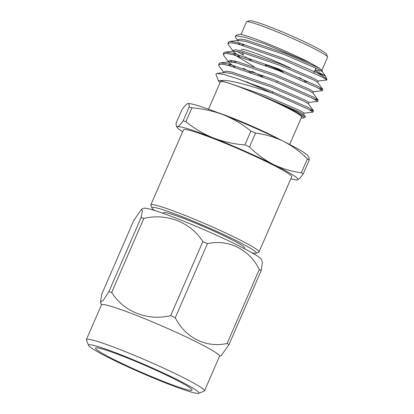 <?xml version="1.0" encoding="UTF-8"?>
<svg xmlns="http://www.w3.org/2000/svg" width="414" height="414" viewBox="0 0 414 414"><rect width="100%" height="100%" fill="white"/><g stroke="black" fill="none" stroke-linecap="round" stroke-linejoin="round"><path stroke-width="0.62" d="M187.614 103.629L188.023 103.541A65.836 4.875 23.5 0 1 223.436 114.828A65.836 4.875 23.5 0 1 283.471 141.35A65.836 4.875 23.5 0 1 307.778 155.612L308.766 156.937L309.242 160.032L303.214 173.901C300.75 177.29 298.892 179.252 297.635 179.795L297.226 179.883A65.836 4.875 -156.5 0 0 297.635 179.795A65.836 4.875 -156.5 0 0 273.416 164.472C282.27 168.736 291.585 171.484 301.351 172.721L307.379 158.852C300.176 151.659 292.206 145.826 283.471 141.35C274.617 137.086 265.307 134.333 255.541 133.101L249.513 146.97C256.716 154.163 264.686 159.995 273.416 164.472A65.836 4.875 -156.5 0 0 213.381 137.945C223.384 141.769 233.884 144.093 244.886 144.926L250.915 131.057C242.511 124.257 233.351 118.844 223.436 114.828C213.303 110.978 202.803 108.654 191.936 107.847L185.907 121.716C194.192 128.449 203.352 133.862 213.381 137.945A65.836 4.875 -156.5 0 0 177.565 126.751C178.822 126.208 180.685 124.241 183.143 120.852L189.172 106.988C189.296 104.431 188.779 103.314 187.614 103.629C186.357 104.168 184.494 106.134 182.031 109.524L176.002 123.393L176.483 126.477L177.565 126.751A65.836 4.875 -156.5 0 0 177.471 127.812A65.836 4.875 -156.5 0 0 182.636 131.735M189.172 106.988A74.603 5.522 23.5 0 1 191.936 107.847M185.907 121.716A74.603 5.522 -156.5 0 0 183.143 120.852M250.915 131.057A74.603 5.522 23.5 0 1 255.541 133.101M249.513 146.97A74.603 5.522 -156.5 0 0 244.886 144.926M307.379 158.852A74.603 5.522 23.5 0 1 309.242 160.032M303.214 173.901A74.603 5.522 -156.5 0 0 301.351 172.721M151.938 208.009L150.846 205.256A58.99 4.368 23.5 0 1 150.825 204.894L183.5 129.753A58.99 4.368 23.5 0 1 227.369 144.181A58.99 4.368 23.5 0 1 287.187 172.788A58.99 4.368 23.5 0 1 291.694 176.794L259.024 251.94A58.99 4.368 23.5 0 1 258.745 252.173L255.981 253.249A56.884 4.212 -156.5 0 0 251.903 249.161A56.884 4.212 -156.5 0 0 192.324 220.791A56.884 4.212 -156.5 0 0 151.938 208.009A56.884 4.212 -156.5 0 0 154.779 210.55M290.835 178.781A65.836 4.875 -156.5 0 0 297.226 179.883M150.825 204.894A58.99 4.368 23.5 0 1 194.694 219.327A58.99 4.368 23.5 0 1 254.512 247.929A58.99 4.368 23.5 0 1 259.024 251.94M99.495 351.646A52.671 3.897 -156.5 0 0 152.901 377.19A52.671 3.897 -156.5 0 0 192.07 390.071A52.671 3.897 -156.5 0 0 145.319 365.495A52.671 3.897 -156.5 0 0 95.463 348.07A52.671 3.897 -156.5 0 0 99.495 351.646M141.102 217.541A74.603 5.522 23.5 0 1 143.865 218.406L111.661 292.465A74.603 5.522 -156.5 0 0 108.898 291.606L141.102 217.541L142.38 211.176L141.567 209.313L133.96 220.082L101.761 294.147L100.535 302.044L103.236 300.393L108.898 291.606M202.844 241.616A74.603 5.522 23.5 0 1 207.471 243.66L175.267 317.719A74.603 5.522 -156.5 0 0 170.64 315.675L202.844 241.616C190.616 222.292 167.039 212.92 143.865 218.406M259.309 269.405A74.603 5.522 23.5 0 1 260.277 270.011A74.603 5.522 23.5 0 1 261.172 270.59L228.973 344.65A74.603 5.522 -156.5 0 0 227.105 343.47L259.309 269.405C249.212 249.331 228.497 238.94 207.471 243.66M141.567 209.313L143.601 208.304A64.382 4.766 -156.5 0 1 193.059 225.03A64.382 4.766 -156.5 0 1 256.53 255.495A64.382 4.766 -156.5 0 1 261.457 259.547L262.393 262.693L261.172 270.59M228.973 344.65L221.366 355.424L219.503 356.345M175.267 317.719C185.358 337.798 206.079 348.19 227.105 343.47M111.661 292.465C123.931 311.908 147.72 321.14 170.64 315.675M204.485 390.888L219.565 356.206A64.382 4.766 -156.5 0 0 214.638 351.833A64.382 4.766 -156.5 0 0 149.356 320.612A64.382 4.766 -156.5 0 0 101.482 304.864L86.402 339.547A64.382 4.766 23.5 0 1 134.276 355.295A64.382 4.766 23.5 0 1 199.558 386.516A64.382 4.766 23.5 0 1 204.485 390.888A64.382 4.766 23.5 0 1 204.18 391.142L198.658 393.3A60.17 4.456 -156.5 0 0 194.342 388.974A60.17 4.456 -156.5 0 0 131.326 358.969A60.17 4.456 -156.5 0 0 88.606 345.447A60.17 4.456 -156.5 0 0 141.992 373.154A60.17 4.456 -156.5 0 0 198.658 393.3M88.606 345.447L86.422 339.941A64.382 4.766 23.5 0 1 86.402 339.547M252.188 252.902A56.884 4.212 -156.5 0 0 255.981 253.249M244.363 248.664L244.658 247.986A44.241 3.276 -156.5 0 0 241.274 244.979A44.241 3.276 -156.5 0 0 196.412 223.524A44.241 3.276 -156.5 0 0 163.514 212.703L163.219 213.381M290.509 68.067A37.922 2.805 -156.5 0 0 241.357 49.52M299.306 77.609A33.71 2.494 23.5 0 1 302.794 79.648A33.71 2.494 23.5 0 1 305.387 81.894M251.246 60.263A33.71 2.494 23.5 0 1 245.176 56.723M246.661 21.776L249.425 20.7A42.135 3.121 23.5 0 1 281.97 31.764A42.135 3.121 23.5 0 1 323.282 51.605A42.135 3.121 23.5 0 1 326.491 54.213L327.583 56.966A44.241 3.276 -156.5 0 0 324.219 54.229A44.241 3.276 -156.5 0 0 280.842 33.394A44.241 3.276 -156.5 0 0 246.661 21.776A44.241 3.276 -156.5 0 0 246.454 21.952L240.995 34.502M321.988 70.142L327.598 57.235A44.241 3.276 -156.5 0 0 327.583 56.966M326.884 79.959A52.671 3.897 -156.5 0 0 326.951 79.866A52.671 3.897 -156.5 0 0 326.931 79.54A52.671 3.897 -156.5 0 0 316.436 72.538L325.518 75.985L314.93 70.525M235.431 35.764L238.878 34.419A46.347 3.431 23.5 0 1 266.409 43.201A46.347 3.431 23.5 0 1 310.324 62.959L264.815 43.884L245.067 37.291L235.431 35.764L235.338 37.141L237.62 40.199M315.178 69.961L319.805 71.068M321.937 71.301L322.49 71.053L319.044 67.989L310.324 62.959M316.436 72.538L283.419 58.312L238.371 42.673L229.868 41.395L228.533 42.031L228.621 42.865M241.31 52.211L242.661 53.002M319.049 88.539L322.811 89.388L318.454 86.562L278.767 69.014L233.713 53.375L225.216 52.097L223.881 52.733L223.969 53.572M233.004 60.703L236.653 62.912M251.841 71.26L262.44 76.59M314.397 99.241L318.154 100.095L313.802 97.264L274.109 79.721L229.061 64.082L220.558 62.804L219.223 63.44L219.311 64.273M247.189 81.962L251.971 84.409M309.739 109.948L313.501 110.797L309.144 107.971L269.457 90.423L236.544 78.349A52.671 3.897 23.5 0 1 272.707 93.321C249.921 85.227 226.049 78.82 220.595 80.694A46.347 3.431 -156.5 0 0 218.566 81.128A46.347 3.431 -156.5 0 0 220.072 82.619M318.076 81.046L326.879 80.026L322.527 77.195L282.84 59.647L237.786 44.008L230.908 42.73L227.954 43.366L228.383 44.759L232.968 50.901M237.077 51.336L243.52 55.171M313.419 91.753L322.227 90.728L317.874 87.897L278.182 70.354L233.134 54.715L226.251 53.432L223.296 54.074L223.731 55.466L228.311 61.608M230.008 60.491L232.425 62.038M243.189 68.289L251.262 72.595M308.766 102.455L317.574 101.43L313.217 98.604L273.53 81.056L228.481 65.417L221.599 64.134L218.644 64.775L219.078 66.168L223.658 72.31M238.531 78.996L239.116 79.317M304.114 113.162L312.917 112.137L308.565 109.306L272.707 93.321M319.044 67.989L284.972 53.235L246.314 40.111L240.394 39.082L237.833 39.713L238.241 41.033M240.606 43.258L243.251 45.167M317.585 82.345L318.164 81.004L314.392 78.696L280.319 63.937L241.662 50.813L235.742 49.789L233.175 50.415L232.808 51.264M233.589 51.734L239.52 56.485M318.102 99.929L312.927 93.046L313.512 91.711L309.739 89.398L275.667 74.644L237.005 61.52L231.084 60.491L228.523 61.122L228.155 61.965M228.932 62.442L234.862 67.192M308.275 103.754L308.854 102.413L305.082 100.1L271.01 85.346L232.352 72.222L226.432 71.198L223.87 71.824L223.503 72.673M303.617 114.455L304.202 113.12L300.429 110.807L266.357 96.053L230.101 83.54L220.595 80.694M325.518 75.985L322.206 71.544L318.464 69.329L284.392 54.57L245.73 41.447L238.521 40.443L229.868 41.395M237.781 42.528L240.022 44.598M322.76 89.227L317.554 82.246L313.812 80.031L279.735 65.277L241.077 52.154L233.869 51.145L225.216 52.097M233.129 53.23L235.716 55.569L254.077 66.664M312.896 92.953L309.154 90.738L275.082 75.979L236.425 62.856L229.211 61.852L220.558 62.804M228.471 63.932L230.712 66.007M313.45 110.636L308.244 103.655L304.502 101.44L270.43 86.686L231.768 73.563L224.559 72.553L216.9 73.397L223.917 74.494L236.544 78.349M301.221 117.902A46.347 3.431 -156.5 0 0 303.343 117.99A46.347 3.431 -156.5 0 0 275.232 101.922L296.403 111.573L305.444 116.846L303.591 114.362L299.845 112.142L265.772 97.388L257.912 94.34C246.837 89.641 237.564 86.045 230.101 83.54M305.444 116.846L305.423 117.172L303.343 117.99M218.566 81.128L215.911 74.437L216.9 73.397M275.232 101.922L257.912 94.34M208.516 109.203L220.481 81.682A44.241 3.276 23.5 0 1 253.384 92.503A44.241 3.276 23.5 0 1 298.246 113.959A44.241 3.276 23.5 0 1 301.63 116.965L289.665 144.486M266.031 65.598A9.693 0.719 23.5 0 1 265.405 65.019L265.571 64.631A9.693 0.719 23.5 0 1 272.779 67.001A9.693 0.719 23.5 0 1 282.607 71.7A9.693 0.719 23.5 0 1 283.347 72.362L283.311 72.44M266.202 65.221A9.693 0.719 23.5 0 1 265.876 64.993M281.856 71.845A9.061 0.673 -156.5 0 0 272.355 67.337A9.061 0.673 -156.5 0 0 265.99 65.324L266.109 65.629M265.405 65.019A9.693 0.719 23.5 0 1 272.593 67.378A9.693 0.719 23.5 0 1 282.426 72.077M217.655 112.582A44.241 3.276 23.5 0 1 280.956 140.108M101.42 304.999L100.535 302.044M177.471 127.812L176.478 126.482M305.511 81.951L307.411 81.211M243.556 55.264L242.459 52.5M313.874 72.947L315.991 68.087M243.116 45.473L243.701 44.132M325.528 76.01L326.931 79.54M228.533 42.031L227.948 43.372M223.876 52.738L223.296 54.074M219.223 63.44L218.644 64.775M322.811 89.388L322.227 90.728M318.154 100.095L317.574 101.43M313.501 110.797L312.917 112.137M322.237 71.638L322.49 71.053M237.465 40.556L237.833 39.713M272.257 93.114L272.831 91.794M276.904 82.427L277.483 81.087M257.958 86.899L258.326 86.06M262.398 76.693L262.978 75.353"/></g></svg>
